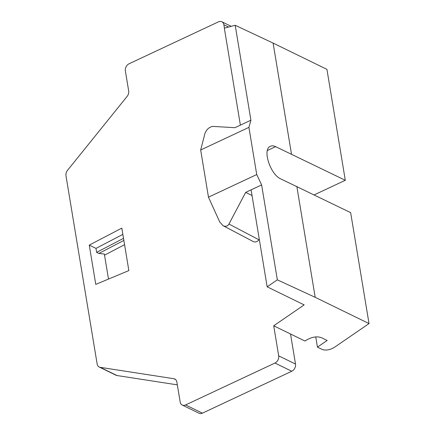 <?xml version="1.0" encoding="UTF-8"?>
<svg xmlns="http://www.w3.org/2000/svg" width="435" height="435" viewBox="0 0 435 435"><rect width="100%" height="100%" fill="white"/><g stroke="black" fill="none" stroke-linecap="round" stroke-linejoin="round"><path stroke-width="0.65" d="M177.333 384.861L116.971 375.525L100.153 367.319L173.859 378.716A5.731 4.339 116 0 1 174.816 379.015A5.731 4.339 116 0 1 176.866 382.028L180.177 402.032A5.731 4.339 116 0 0 182.227 405.045A5.731 4.339 116 0 0 185.576 404.947L274.963 363.04A5.731 4.339 116 0 0 278.688 355.846L273.713 325.793L305 341.056L305.881 340.453C311.639 336.978 316.821 336.048 321.432 337.674L327.153 340.464L317.447 347.13L322.156 349.43C325.842 350.724 329.991 349.985 334.597 347.206L369.021 323.575L315.196 297.317L277.34 279.841L261.625 184.913L251.098 189.845L267.155 286.834L277.34 279.841M273.713 325.793L304.163 304.886L267.155 286.834M224.433 28.128L223.878 24.762A5.731 4.339 116 0 0 221.828 21.75L231.219 26.334M100.153 367.319A5.731 4.339 116 0 1 99.196 367.02A5.731 4.339 116 0 1 97.146 364.008L65.979 175.74A5.731 4.339 116 0 1 67.534 170.297L127.123 96.401A5.731 4.339 116 0 0 128.678 90.953L125.367 70.948A5.731 4.339 116 0 1 129.092 63.755L218.479 21.842A5.731 4.339 116 0 1 221.828 21.75M259.303 239.413L258.988 239.81C257.188 241.833 255.318 242.431 253.382 241.61L223.063 225.683L219.74 222.002L208.474 197.175L200.666 149.988L205.032 133.148C206.728 129.266 209.317 127.009 212.797 126.384L234.943 127.7L240.386 125.144L224.335 28.155L235.199 25.279L273.109 43.092L326.935 69.355L345.298 180.291L275.632 146.649C273.631 145.736 271.886 145.611 270.396 146.291C262.071 149.227 270.336 174.75 280.988 179.002L350.653 212.639L369.021 323.575M89.257 245.101L95.76 284.387L128.858 270.581L121.833 228.119L89.257 245.101L95.988 248.385L96.641 252.354L98.865 253.442L123.866 240.403M278.688 355.846L295.506 364.051A5.731 4.339 116 0 1 291.782 371.245L274.963 363.04M315.196 297.317L296.828 186.381M185.576 404.947L202.395 413.158A5.731 4.339 116 0 1 199.045 413.25L182.227 405.045M123.524 238.342L96.641 252.354M295.506 364.051L290.531 333.998M202.395 413.158L291.782 371.245M116.971 375.525A5.731 4.339 116 0 1 116.014 375.226L99.196 367.02M124.573 244.682L104.525 255.138M258.988 239.81L228.962 224.041C227.576 226.282 225.613 226.825 223.063 225.683M235.199 25.279L250.913 120.212L248.918 127.363L200.666 149.988M248.918 127.363L256.732 174.549L208.474 197.175M228.962 224.041L245.655 192.4L251.098 189.845M261.625 184.913L256.732 174.549M108.489 279.074L104.346 254.04L98.865 253.442M122.866 234.367L95.988 248.385M317.447 347.13L315.75 336.907M314.217 194.864L345.298 180.291M291.472 154.028L273.109 43.092M250.913 120.212L240.386 125.144M252.039 195.516L245.655 192.4M267.367 150.526L275.632 146.649M173.859 378.716L175.642 379.586M228.549 27.041L223.878 24.762"/></g></svg>
